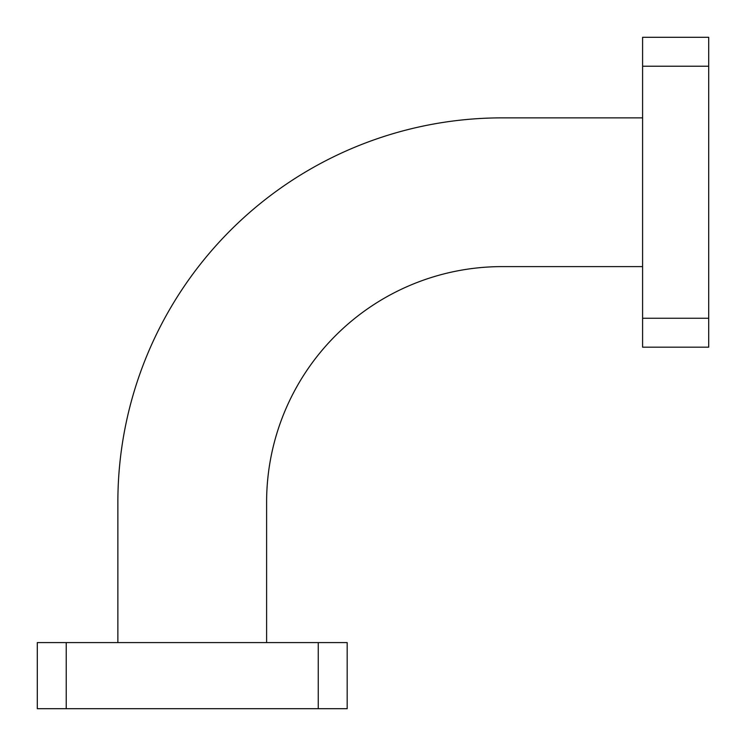 <?xml version="1.0" encoding="UTF-8"?>
<svg xmlns="http://www.w3.org/2000/svg" width="746" height="746" viewBox="0 0 746 746"><rect width="100%" height="100%" fill="white"/><g stroke="black" fill="none" stroke-linecap="round" stroke-linejoin="round"><path stroke-width="1.12" d="M642.595 66.226L642.595 37.3L708.7 37.3L708.7 66.226L642.595 66.226L642.595 318.253L708.7 318.253L708.7 347.179L642.595 347.179L642.595 318.253M708.7 66.226L708.7 318.253M266.611 642.595L266.611 502.114A235.503 235.503 0 0 1 502.114 266.611L642.595 266.611M117.868 642.595L117.868 502.114A384.246 384.246 0 0 1 502.114 117.868L642.595 117.868M37.3 642.595L66.226 642.595L66.226 708.7L37.3 708.7L37.3 642.595M318.253 642.595L347.179 642.595L347.179 708.7L318.253 708.7L318.253 642.595L66.226 642.595M318.253 708.7L66.226 708.7"/></g></svg>
